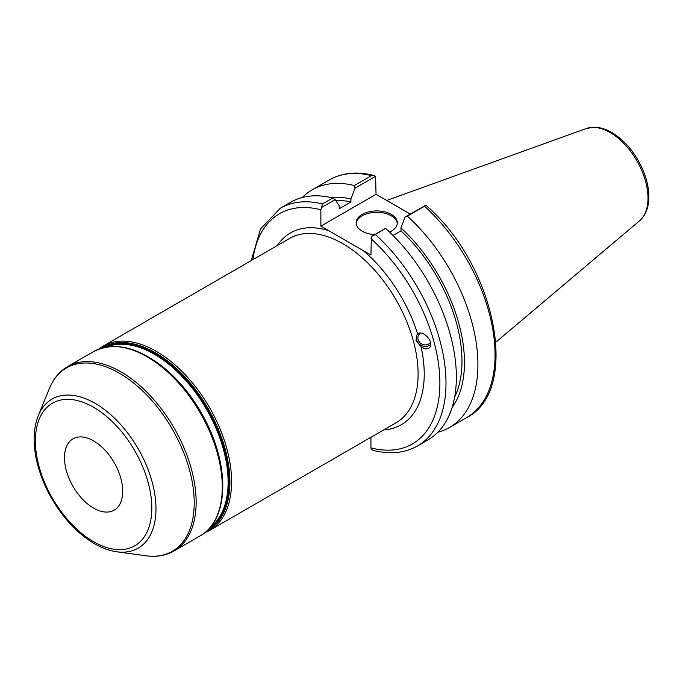 <?xml version="1.0" encoding="UTF-8"?>
<svg xmlns="http://www.w3.org/2000/svg" width="683" height="683" viewBox="0 0 683 683"><rect width="100%" height="100%" fill="white"/><g stroke="black" fill="none" stroke-linecap="round" stroke-linejoin="round"><path stroke-width="1.02" d="M416.032 340.723L416.562 335.464L417.654 334.004C422.359 329.513 433.654 340.962 430.239 346.759C428.275 349.628 425.21 349.611 421.052 346.725L416.032 340.723M370.937 437.282L370.937 447.886L371.373 449.525L373.174 450.37C389.933 454.605 404.737 453.119 417.578 445.914A137.232 79.237 -120 0 0 375.462 234.576L371.373 236.531L370.937 255.049L320.873 226.15L320.873 209.775L322.453 203.969A137.232 79.237 -120 0 0 280.346 208.213L260.53 228.942L251.267 260.565M93.597 440.876A41.168 23.768 60 0 1 120.498 477.161A41.168 23.768 60 0 1 114.189 510.15A41.168 23.768 60 0 1 93.597 508.109A41.168 23.768 60 0 1 66.703 471.833A41.168 23.768 60 0 1 73.013 438.836A41.168 23.768 60 0 1 93.597 440.876M430.529 342.371A7.009 6.284 26.7 0 1 423.58 344.684A7.009 6.284 26.7 0 1 418.474 335.31A7.009 6.284 26.7 0 1 420.446 333.091M430.76 344.505A8.648 7.761 26.7 0 1 422.512 345.914A8.648 7.761 26.7 0 1 416.519 339.741A8.648 7.761 26.7 0 1 416.792 335.037M375.462 234.576L385.203 228.549L371.373 236.531M425.663 205.19L424.519 206.257A137.232 79.237 60 0 1 466.634 417.595C521.564 390.044 494.74 263.476 425.765 205.224L405.053 217.083L400.981 227.9L400.981 230.88L393.032 235.473M321.309 207.623L335.14 199.641L339.212 205.754L339.212 208.742L350.917 201.98L350.917 199.001L354.989 188.184L375.599 176.282L376.043 194.296L320.873 226.15M373.797 175.437C357.038 171.202 342.243 172.688 329.394 179.894A137.232 79.237 60 0 1 371.509 175.651L373.797 175.437L375.599 176.282M376.043 194.296L410.287 214.069M371.509 175.651L354.366 185.545L354.989 188.184M437.863 432.237A137.232 79.237 -120 0 0 449.491 427.49A137.232 79.237 -120 0 0 407.384 216.152L424.519 206.257M405.053 217.083L407.384 216.152M335.14 199.641L332.817 197.985L322.453 203.969M332.817 197.985A137.232 79.237 -120 0 0 290.702 202.236L280.346 208.213M417.578 445.914L427.934 439.929A137.232 79.237 -120 0 0 385.827 228.592M452.069 407.58A125.177 72.27 -120 0 0 400.981 227.9M397.293 223.495A20.584 11.884 0 0 0 391.299 215.802A20.584 11.884 0 0 0 369.435 213.096A20.584 11.884 0 0 0 356.193 223.495M374.685 234.619A20.584 11.884 180 0 1 362.186 231.196A20.584 11.884 180 0 1 356.159 222.795A20.584 11.884 180 0 1 368.871 211.815A20.584 11.884 180 0 1 391.299 214.385A20.584 11.884 180 0 1 397.327 222.795A20.584 11.884 180 0 1 389.575 232.083M454.647 397.062A121.676 70.247 -120 0 0 400.981 230.88M354.366 185.545A137.232 79.237 -120 0 0 312.259 189.789A137.232 79.237 -120 0 0 302.33 197.489M350.917 199.001A125.177 72.27 -120 0 0 330.785 197.507M350.917 201.98A121.676 70.247 -120 0 0 335.669 200.435M289.626 238.418A106.437 61.453 60 0 1 396.063 299.871A106.437 61.453 60 0 1 396.063 422.768L209.536 530.46A106.437 61.453 -120 0 0 225.851 445.171A106.437 61.453 -120 0 0 156.313 351.378A106.437 61.453 -120 0 0 103.099 346.11L289.626 238.418M417.654 334.004A110.757 63.946 -120 0 0 363.1 250.524M383.803 429.855A110.757 63.946 -120 0 0 421.052 346.725M328.711 230.675A110.757 63.946 -120 0 0 277.366 245.496M252.881 259.625A132.912 76.735 60 0 1 320.873 209.775M370.937 238.674A132.912 76.735 60 0 1 439.886 383.086A132.912 76.735 60 0 1 370.937 447.886M95.125 403.329A86.075 49.697 -120 0 0 38.274 415.708C33.219 428.634 32.775 444.035 36.933 461.913C42.423 484.059 52.915 504.037 68.402 521.846C76.598 531.067 85.298 538.349 94.493 543.694C102.074 548.073 109.519 550.78 116.844 551.804A86.075 49.697 -120 0 0 154.981 495.423A86.075 49.697 -120 0 0 95.125 403.329M93.597 541.721A82.327 47.537 60 0 1 35.388 440.885A82.327 47.537 60 0 1 93.597 407.273A82.327 47.537 60 0 1 151.814 508.109A82.327 47.537 60 0 1 93.597 541.721M119.363 373.191A105.856 61.12 60 0 1 192.973 486.441A105.856 61.12 60 0 1 146.068 555.783C156.527 557.208 165.875 555.586 174.105 550.916A106.437 61.453 -120 0 0 190.42 465.627A106.437 61.453 -120 0 0 120.891 371.834A106.437 61.453 -120 0 0 67.668 366.558C59.515 371.364 53.436 378.647 49.432 388.405A105.856 61.12 60 0 1 119.363 373.191M67.668 366.558L93.81 351.472A106.437 61.453 60 0 1 147.024 356.739A106.437 61.453 60 0 1 216.562 450.532A106.437 61.453 60 0 1 200.247 535.831L174.105 550.916M222.427 477.588A104.277 60.206 -120 0 0 155.34 361.384M106.779 346.896A104.277 60.206 60 0 1 154.375 354.264A104.277 60.206 60 0 1 221.258 442.174A104.277 60.206 60 0 1 210.688 526.883M217.578 514.649A105.575 60.949 -120 0 0 148.083 356.833M209.263 528.531A104.712 60.454 -120 0 0 222.743 444.01A104.712 60.454 -120 0 0 154.904 353.606A104.712 60.454 -120 0 0 104.636 347.305M101.246 348.21A105.575 60.949 60 0 1 155.254 352.693A105.575 60.949 60 0 1 224.553 446.853A105.575 60.949 60 0 1 206.787 531.015M647.996 198.164A53.581 30.94 60 0 1 639.519 220.857C645.606 215.393 648.722 207.572 648.85 197.37C648.918 189.029 647.117 180.312 643.463 171.202C636.129 153.871 625.585 140.988 611.831 132.545C605.821 129.061 599.922 127.286 594.142 127.217L586.227 128.541A53.581 30.94 60 0 1 610.107 132.536A53.581 30.94 60 0 1 647.996 198.164M116.844 551.804L146.068 555.783M38.274 415.708L49.432 388.405M93.81 351.472C116.247 340.51 141.774 347.895 170.391 373.627C191.172 393.621 206.334 417.748 215.871 446.008C229.129 485.656 222.974 523.28 200.247 535.831M103.099 346.11L98.651 349.133M209.536 530.46L204.695 532.808M466.634 417.595L449.491 427.49M586.227 128.541L386.698 200.452M639.519 220.857L495.884 342.149M329.394 179.894L312.259 189.789"/></g></svg>
